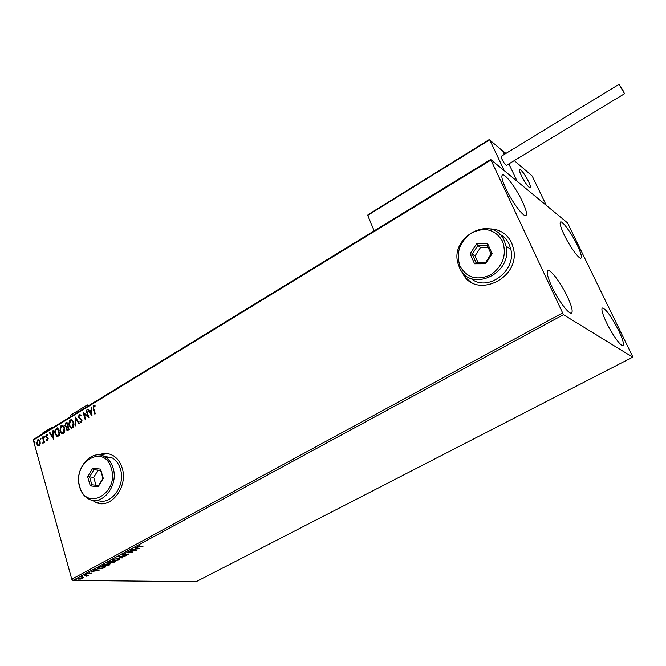 <?xml version="1.0" encoding="UTF-8"?>
<svg xmlns="http://www.w3.org/2000/svg" width="666" height="666" viewBox="0 0 666 666"><rect width="100%" height="100%" fill="white"/><g stroke="black" fill="none" stroke-linecap="round" stroke-linejoin="round"><path stroke-width="1" d="M461.971 271.595C472.91 300.283 520.962 279.687 513.503 248.618L511.588 242.682C506.959 233.641 499.567 229.037 489.41 228.871M462.171 271.853C464.335 276.473 467.574 280.045 471.886 282.567M92.258 500.166L94.988 501.939C109.782 510.805 128.788 487.062 122.053 467.748C120.371 462.387 117.532 458.424 113.536 455.852C108.866 453.055 103.946 452.747 98.776 454.936M92.449 500.199L95.155 501.956L100.599 503.579M577.28 245.146C580.769 252.506 582.026 256.81 581.043 258.058C579.428 259.882 569.796 246.653 564.144 234.74C560.714 227.439 559.49 223.21 560.472 222.036C562.179 220.288 571.694 233.425 577.28 245.146M567.499 296.886C571.653 305.91 573.026 311.263 571.603 312.953C569.363 315.259 558.216 300.491 551.798 286.538C547.727 277.605 546.403 272.352 547.818 270.779C550.174 268.548 561.147 283.208 567.499 296.886M522.485 201.706C526.057 209.432 527.239 214.002 526.023 215.426C523.917 217.84 512.054 202.139 505.769 188.453C502.281 180.827 501.14 176.34 502.347 175.008C504.578 172.677 516.275 188.295 522.485 201.706M618.739 330.661C622.735 339.094 624.167 344.039 623.06 345.488C621.353 347.236 612.245 334.707 606.501 322.594C602.572 314.21 601.173 309.349 602.289 307.992C605.819 308.749 611.305 316.308 618.739 330.661M83.591 577.622L80.952 579.045L78.055 579.129L78.555 578.288L83.591 577.622M84.207 575.266L88.461 575.332L86.672 576.265L86.863 575.724L84.207 575.266M91.95 573.493L87.338 573.867L89.236 572.827L88.303 573.684L91.5 573.168M98.501 567.532L100.017 566.708L105.761 566.858L103.039 568.215L98.843 568.939L97.569 568.706L98.501 567.532M109.715 561.455L115.426 561.638L111.597 562.903L108.491 563.053L107.875 562.937L108.408 562.171L109.715 561.455L108.999 562.778L111.93 561.813L109.798 561.746M118.565 556.668L126.349 555.735L119.905 556.743L122.602 557.767L122.053 558.058L118.565 556.668M130.128 550.407L136.272 550.382L128.754 551.989L132.442 552.447L126.798 552.206L134.324 550.591L130.128 550.407M139.294 546.553L143.015 546.744L137.571 546.678L139.893 545.421L138.37 546.445L139.294 546.553M563.444 314.677L632.7 357.159L632.509 356.26L567.557 222.927L490.7 159.482L563.444 314.677L72.944 580.436L196.087 581.693L632.7 357.159M139.51 548.634L131.668 549.575L134.723 548.984L136.597 547.968L135.481 547.51L136.039 547.211L139.51 548.634M122.611 554.387L125.341 553.637L123.235 554.395L123.277 554.936L128.896 554.054L126.299 555.294L128.18 554.287L122.76 555.211L122.211 555.094L122.611 554.387M118.606 558.274L119.797 558.516L119.122 559.723L112.404 560.78L113.095 559.548L118.606 558.274M108.874 563.536L110.106 563.786L109.432 564.959L102.689 566.025L103.363 564.818L108.874 563.536M99.059 570.479L91.134 571.52L96.012 569.93L94.813 569.522L95.355 569.23L99.059 570.479M86.18 574.433L85.165 574.841L86.18 574.433M82.401 576.473L81.394 576.881L82.484 576.706M76.265 579.795L75.258 580.203L76.265 579.795M490.717 160.206L33.3 440.159L33.841 439.21L490.7 159.482M40.226 443.931L39.227 445.612L37.721 445.462L36.73 443.772L37.637 439.901L38.894 439.868L40.127 441.7L40.226 443.931M42.924 436.788L44.472 442.307L44.006 442.59L43.773 441.774L42.815 443.206L43.432 440.867L42.458 437.071L42.924 436.788M47.727 440.434L46.603 440.201L46.745 439.56L47.511 439.776L47.752 438.761L45.671 436.863L46.204 434.673L47.378 434.831L47.253 435.506L46.445 435.314L46.129 436.555L48.21 438.444L47.727 440.434M56.394 428.563L57.817 427.689L59.982 435.273L57.517 436.446L56.702 436.222L55.103 433.674C54.412 431.535 54.845 429.828 56.394 428.563L57.875 427.913M66.95 422.111L69.147 429.703L67.066 430.394L66.309 429.22L66.417 427.247L64.885 425.899L65.718 422.86L66.95 422.111M75.291 417.016L79.512 423.418L78.988 423.734L75.782 418.872L75.957 425.574L75.441 425.89L75.291 417.016M86.172 410.364L86.655 410.073L88.919 417.707L84.091 413.919L85.772 419.613L85.29 419.905L83.042 412.279L87.854 416.042L86.172 410.364L86.722 410.298M93.789 408.733L95.313 413.827L94.822 414.119L93.282 408.957L93.631 405.577L95.088 405.727L95.022 406.468L93.873 406.36L93.789 408.733M33.3 440.159L71.778 579.254L562.345 313.078M91.991 415.842L87.621 409.482L88.145 409.165L89.519 411.213L91.284 410.131L91.2 407.292L91.733 406.968L91.991 415.842M79.179 414.41L81.069 415.218L80.794 415.842L79.437 415.168L78.946 416.991L82.093 419.98L81.502 422.444L79.912 421.878L80.153 421.187L81.277 421.653L81.618 420.304L78.463 417.274L79.179 414.41L80.037 414.319M73.76 422.386L74.018 424.908L73.402 426.998L72.577 427.855L70.654 427.838L68.814 424.525L69.389 420.737L70.213 419.888L72.136 419.93L73.76 422.386M64.56 427.988L64.818 430.511L64.194 432.584L63.378 433.441L61.513 433.441L59.84 430.902L61.056 425.482L62.912 425.507L64.56 427.988M53.621 439.135L49.45 432.8L49.958 432.492L51.265 434.532L52.98 433.491L52.922 430.686L53.43 430.369L53.621 439.135M44.547 436.421L44.039 437.287L43.981 436.03L44.547 436.421M40.984 438.594L40.476 439.468L40.418 438.203L40.984 438.594M35.198 442.132L34.699 442.998L34.64 441.741L35.198 442.132M72.944 580.436L71.778 579.254M107.742 453.663L98.968 454.945M503.729 233.183C499.575 230.336 494.913 228.921 489.735 228.938M95.088 413.961L93.606 409.016L93.631 405.577M93.956 405.644L94.572 405.486M91.983 415.576L87.621 409.482M91.284 410.131L89.519 411.213M91.608 410.198L91.2 407.292M91.4 414.019L91.633 411.105L89.96 411.871L91.4 414.019L91.309 411.039M88.894 417.624L84.091 413.919M85.556 419.747L83.383 412.404M86.497 410.431L87.854 416.042M80.886 415.626L80.012 415.151M81.069 422.569L79.912 421.878M80.245 421.944L80.411 421.436M81.602 421.711L81.618 420.304M81.951 420.363L80.228 419.097M80.553 419.155L78.463 417.274M78.796 417.332L79.504 414.468M79.196 423.609L75.782 418.872M75.758 425.691L75.541 417.407M71.528 428.138L69.006 425.324M69.331 425.383L69.139 422.427L70.213 419.888M70.546 419.946L71.578 419.672M71.553 427.289L72.661 427.147L73.61 422.735L71.562 420.496M69.48 425.041L70.771 427.031L72.328 427.089L73.285 422.677L71.986 420.704L70.454 420.654L69.48 425.041M67.541 430.519L66.309 429.22M66.642 429.27L66.417 427.247M66.225 427.247L64.885 425.899M65.218 425.957L65.718 422.86M66.051 422.918L67.016 422.327M66.35 426.531L67.849 426.057L67.033 423.235L66.159 423.509L65.36 425.607L65.901 426.407L67.516 425.999L66.7 423.176M67.557 429.67L68.781 429.27L67.749 426.773L66.783 428.912L67.216 429.603L68.448 429.212L67.749 426.773M62.363 433.724L59.84 430.902M60.173 430.96L61.056 425.482M61.38 425.541L62.388 425.266M62.388 432.875L63.461 432.725L64.419 428.338L62.371 426.098M60.315 430.619L61.622 432.625L63.137 432.675L64.086 428.28L62.771 426.282L61.289 426.248L60.315 430.619M57.418 436.446L55.103 433.674M55.436 433.733C54.745 431.593 55.178 429.886 56.727 428.613M57.434 435.581L59.615 434.831L57.9 428.812L55.852 430.028L55.578 433.391L56.826 435.406L59.291 434.781L57.567 428.754M53.613 438.827L49.45 432.8M52.98 433.491L51.265 434.532M53.313 433.541L52.922 430.686M53.064 437.329L53.33 434.44L51.69 435.189L53.064 437.329L52.997 434.39M47.436 440.534L46.603 440.201M46.945 440.251L47.045 439.76M47.844 439.826L47.752 438.761M48.085 438.811L47.494 438.328M47.835 438.378L46.062 437.62M46.395 437.679L45.671 436.863M46.004 436.921L46.204 434.673M46.537 434.723L46.986 434.59M44.306 437.296L43.773 436.896M44.106 436.946L43.981 436.03M44.272 442.424L43.432 440.867M43.148 443.215L42.874 442.482M43.44 442.507L43.765 441.858M43.765 440.917L42.458 437.071M40.751 439.468L40.21 439.069M40.543 439.119L40.418 438.203M38.595 445.804L37.721 445.462M38.062 445.512L36.73 443.772M37.063 443.822L37.637 439.901M37.97 439.96L38.636 439.751M38.661 445.055L39.377 444.98L40.002 442.033L38.586 440.492M37.196 443.489L38.162 444.93L39.036 444.93L39.66 441.983L38.745 440.567L37.829 440.576L37.196 443.489M34.965 442.998L34.424 442.599M34.765 442.649L34.64 441.741M138.303 546.345L137.654 546.27M138.653 548.284L138.045 548.351M135.914 547.277L136.597 547.968M135.431 548.601L138.12 548.593L136.538 547.785M136.813 547.643L136.955 548.118L135.514 548.892M138.12 548.593L136.955 548.118M128.68 553.987L128.53 554.645M122.86 554.736L122.76 555.211M122.619 554.736L122.203 554.678M122.011 557.542L122.053 558.058M121.92 557.592L119.256 556.585M119.847 558.549L119.222 559.124M113.062 560.506L112.204 560.273M112.829 559.698L112.995 560.114M113.62 559.29L113.12 560.547L114.094 560.73L118.523 559.723L118.981 558.299M118.024 558.274L113.695 559.557M118.931 558.299L119.064 558.732L118.098 558.549M111.63 562.437L111.597 562.903M111.455 562.437L110.931 562.345M108.541 562.579L108.491 563.053M108.358 562.579L107.884 562.52M113.819 562.171L112.521 561.838L111.705 562.562L113.819 562.171M112.129 561.538L112.263 561.971M110.14 563.802L109.507 564.368M103.338 565.75L102.497 565.517M103.113 564.951L103.28 565.376M109.332 563.985L109.282 563.561M104.396 565.975L108.824 564.959L109.357 564.002L103.971 564.818L103.397 565.784L104.396 565.975M104.803 566.833L104.787 567.39M98.268 568.448L97.461 568.256L97.569 568.706M104.679 567.116L100.108 566.999L98.352 568.498L102.755 568.056L104.595 566.833M98.085 570.154L97.561 570.221M95.296 569.264L96.012 569.93M94.922 570.512L97.636 570.471L95.954 569.746M96.254 569.588L96.387 570.054L95.005 570.804M97.636 570.471L96.387 570.054M88.004 573.476L87.829 573.95M87.296 575.424L87.188 576.065M83.408 577.472L82.892 577.855M78.638 578.812L77.989 578.687M79.445 579.02L82.451 578.338L82.775 577.73L79.079 578.296L78.73 578.887L79.445 579.02M89.194 405.319L87.296 404.945L87.687 406.243M71.062 416.425L70.688 415.126L87.296 404.945M528.604 181.668C530.203 185.081 530.752 187.088 530.261 187.679C528.246 187.163 525.241 183.092 521.253 175.466C519.671 172.069 519.13 170.08 519.622 169.514C521.653 170.046 524.642 174.092 528.604 181.668M505.969 153.413L502.256 150.599M514.302 160.598L532.192 176.024L546.303 205.378L517.191 181.343L508.899 163.869L517.191 181.343L504.287 170.696L489.71 139.785L367.715 215.376L374.15 230.852M502.522 150.441L504.387 154.379L502.83 151.09L489.227 139.56L367.715 215.376M520.288 169.597L519.622 169.514C517.723 170.213 526.689 186.413 529.637 187.612L530.261 187.679C532.117 186.93 523.326 170.996 520.288 169.597M489.227 139.56L367.998 214.71M623.284 90.967L619.047 84.307L624.492 93.739L623.284 90.967M501.257 156.294L501.981 159.199C503.971 163.012 505.494 165.043 506.543 165.301L624.483 93.748M42.957 433.633L42.766 432.95L52.381 427.056L53.413 427.231M52.581 427.738L52.381 427.056M111.272 468.29C104.396 442.932 71.836 462.321 79.778 486.563C86.047 512.079 119.522 493.173 111.272 468.29M79.704 487.187C73.718 469.205 91.825 447.627 105.286 457.018C108.924 459.357 111.505 462.97 113.029 467.857C119.089 485.397 101.84 506.943 88.47 498.834C84.266 496.528 81.344 492.64 79.704 487.187M97.269 500.183C110.573 506.401 126.115 485.489 120.346 468.856C118.823 464.002 116.25 460.414 112.629 458.1L103.596 456.118M90.301 485.864L87.612 476.631L92.716 468.265L100.549 469.089L103.297 478.355L98.143 486.771L90.301 485.864L91.858 484.765L98.585 485.539L102.989 478.338L100.641 470.396L93.931 469.688L89.552 476.856L91.858 484.765L98.585 485.539L98.143 486.771M100.674 470.504L93.931 469.688L92.716 468.265M98.052 470.229L93.698 477.364L87.612 476.631M93.698 477.364L96.004 485.239M100.641 470.396L100.549 469.089M502.547 241.283C495.313 229.445 485.031 226.648 471.695 232.884C459.64 241.641 455.719 252.68 459.948 266C466.824 277.905 477.047 280.877 490.601 274.892C503.021 266.067 507.001 254.862 502.547 241.283M459.29 267.049L458.308 264.402C448.443 236.813 492.873 213.436 504.362 240.917L506.06 246.154C512.987 274.442 469.114 293.356 459.29 267.049M470.862 278.363C486.879 292.524 516.433 271.537 510.855 249.409L509.165 244.222C507.009 239.66 503.762 236.272 499.408 234.041M474.567 263.803L470.121 253.829L476.606 243.789L487.612 243.639L492.157 253.638L485.589 263.761L474.567 263.803L476.065 262.712L485.506 262.67L491.117 254.012L487.237 245.446L477.805 245.563L472.244 254.171L476.065 262.712M488.061 247.277L480.594 247.361L477.805 245.563L476.606 243.789M480.594 247.361L475.058 255.919L472.244 254.171L470.121 253.829M475.058 255.919L478.096 262.704M485.589 263.761L485.506 262.67M491.117 254.012L492.157 253.638M487.237 245.446L487.612 243.639M114.369 561.671L114.502 562.137M112.404 560.78L112.271 560.306M102.689 566.025L102.547 565.551M109.357 564.002L109.232 563.561M86.863 575.724L86.746 575.307M619.047 84.307L501.223 156.31M105.286 457.018L112.629 458.1M506.06 246.154L510.855 249.409"/></g></svg>
